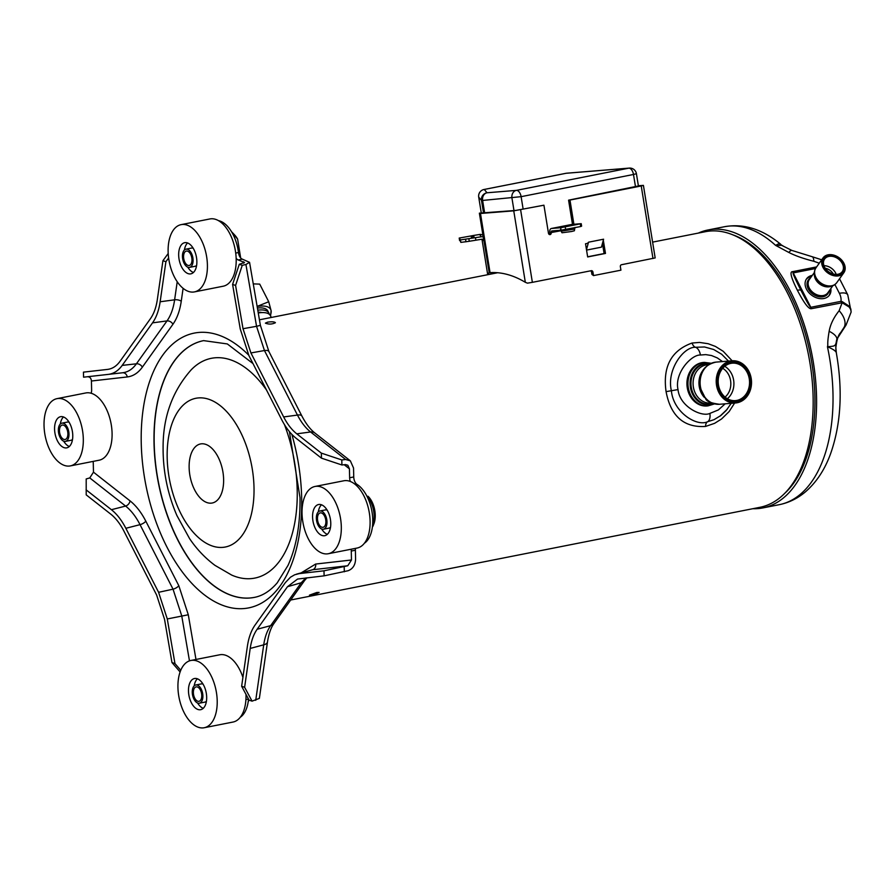 <?xml version="1.0" encoding="UTF-8"?>
<svg xmlns="http://www.w3.org/2000/svg" width="896" height="896" viewBox="0 0 896 896"><rect width="100%" height="100%" fill="white"/><g stroke="black" fill="none" stroke-linecap="round" stroke-linejoin="round"><path stroke-width="1.34" d="M784.358 493.674A138.813 76.306 -101.2 0 0 811.227 359.363A138.813 76.306 -101.2 0 0 739.312 237.552A138.813 76.306 -101.2 0 0 733.253 234.987M687.266 387.755A21.829 18.2 -94.7 0 1 703.371 362.466L704.413 362.387A21.829 18.2 85.3 0 0 688.274 387.52A21.829 18.2 85.3 0 0 688.296 387.677A21.829 18.2 85.3 0 0 707.952 405.888L706.922 405.978A21.829 18.2 -94.7 0 1 687.266 387.755M718.469 384.922A18.794 15.669 85.3 0 0 735.392 400.613A18.794 15.669 85.3 0 0 749.269 378.84A18.794 15.669 85.3 0 0 732.346 363.16A18.794 15.669 85.3 0 0 730.867 363.362A18.794 15.669 85.3 0 0 718.469 384.922M718.334 384.978A19.286 16.083 85.3 0 0 737.229 400.87A19.286 16.083 85.3 0 0 749.952 378.739A19.286 16.083 85.3 0 0 731.069 362.846A19.286 16.083 85.3 0 0 718.334 384.978M722.702 368.312A16.722 13.944 -94.7 0 1 730.565 380.565A16.722 13.944 -94.7 0 1 725.054 397.085M730.486 361.032A21.157 17.64 85.3 0 0 716.531 385.302A21.157 17.64 85.3 0 0 735.582 402.965A21.157 17.64 85.3 0 0 751.206 378.459A21.157 17.64 85.3 0 0 732.144 360.797A21.157 17.64 85.3 0 0 730.486 361.032M751.072 378.515A20.653 17.214 85.3 0 0 730.845 361.502A20.653 17.214 85.3 0 0 717.214 385.202A20.653 17.214 85.3 0 0 737.442 402.214A20.653 17.214 85.3 0 0 751.072 378.515M488.555 274.534L488.936 272.462L490.056 272.653A158.872 87.338 -101.2 0 1 525.325 282.307L527.43 283.147L532.37 282.341L591.304 270.693A1.669 1.389 -94.7 0 1 592.939 272.07L593.51 275.587A140.482 77.224 -101.2 0 0 591.92 274.4L591.562 272.182A1.669 1.389 85.3 0 0 590.531 270.85M652.982 258.507L641.234 185.965L643.418 185.394L655.166 257.925L621.454 264.734A1.669 1.389 -94.7 0 0 620.357 266.65L620.928 270.178L593.51 275.587M641.234 185.965L569.968 200.054L573.888 224.269M574.179 229.488A1.669 1.389 85.3 0 0 574.504 228.077M489.216 272.653L479.371 213.147L515.861 210.426L543.928 205.195L548.464 233.218A1.669 1.389 85.3 0 0 551.208 232.68A1.669 0.918 78.8 0 1 551.802 230.966A1.669 0.918 78.8 0 1 551.858 230.955L561.064 230.205L560.661 227.73L581.213 223.675L572.018 224.426L551.454 228.48A4.178 2.296 -101.2 0 0 551.309 228.502A4.178 2.296 -101.2 0 0 549.819 232.792A1.669 1.389 -94.7 0 1 549.259 234.45M543.928 205.195L513.755 210.84L479.651 213.539M586.555 250.096L601.429 247.162L603.59 239.21L588.515 242.189L587.586 243.354L585.525 243.757L587.664 256.95L605.483 253.434L603.31 240.251M587.642 256.794L604.106 253.546L602.459 243.376M605.483 253.434L604.106 253.546M572.499 224.381L568.579 200.166L638.411 185.965M568.579 200.166L569.968 200.054M643.418 185.394L638.366 185.73M491.075 272.597L490.974 274.053M479.371 213.147L483.818 240.598M473.894 235.424L459.2 238.067L460.454 239.915L481.242 236.79L479.662 234.472L473.894 235.413M479.662 234.472A4.178 4.178 -34.1 0 1 482.978 235.346M469.258 241.27L481.634 239.266A1.669 1.669 -34.1 0 1 483.56 240.643L482.765 239.478M459.603 240.554L459.2 238.067L460.846 242.39L469.269 241.282L468.866 238.806M471.296 236.981L474.018 236.678L471.296 236.981M475.866 240.206L475.462 237.731M483.235 236.947A4.178 4.178 145.9 0 0 481.242 236.79M561.064 230.205L580.72 226.531L581.616 226.139L581.213 223.675M551.454 228.48L560.661 227.73M580.72 226.531L580.317 224.056M565.645 229.51L565.242 227.035M574.952 227.427L574.381 230.765L571.648 231.493L562.005 232.77L560.403 229.779M271.32 317.453L270.39 315.638A26.757 10.293 152.9 0 0 258.261 312.973M262.114 312.592A22.579 8.68 152.9 0 0 258.126 312.222M269.237 314.25A26.589 10.226 152.9 0 0 268.834 312.962A26.589 10.226 152.9 0 0 257.779 310.173M268.834 312.962L267.781 310.901A26.589 10.226 152.9 0 0 257.41 308.034M652.613 242.122L705.432 231.683A140.482 77.224 78.8 0 1 808.416 354.525A140.482 77.224 78.8 0 1 759.886 507.315L290.685 600.018M731.226 403.323L726.219 410.458L720.888 415.498L714.045 419.664L707.56 421.758C696.707 426.854 673.288 412.272 671.384 390.723C666.389 369.914 683.614 346.606 695.498 347.278L704.536 346.976L713.72 349.518L721.683 354.256L728.493 361.099M735.582 402.965L719.477 404.275A21.157 17.64 -94.7 0 1 700.426 386.624A21.157 17.64 -94.7 0 1 716.038 362.107L732.144 360.797L723.218 351.299L715.4 346.416L708.154 343.717L699.541 342.429L692.048 343.034C671.272 350.493 662.614 366.688 666.075 391.63C670.746 416.203 683.917 427.806 705.555 426.44L714.616 423.326L721.582 418.958L729.142 411.566L734.63 403.043M727.328 409.136L720.003 416.158M316.803 592.48L319.11 592.424C316.075 594.059 312.861 594.978 309.456 595.157L316.803 592.48M267.546 322.179C271.768 321.541 274.4 321.72 275.419 322.717C272.16 324.341 268.822 324.486 265.395 323.142L267.546 322.179M253.254 283.875L259.717 284.122L268.722 301.739L257.13 306.41M270.592 316.03L271.096 310.677L268.722 301.739M270.234 315.358A29.837 11.469 152.9 0 0 271.096 310.677A29.837 11.469 152.9 0 0 257.141 306.466M836.326 352.89C842.912 390.387 841.008 423.976 830.614 453.656C824.802 469.661 816.357 482.44 805.258 491.994C797.541 498.478 788.894 502.712 779.296 504.672A141.646 77.874 -101.2 0 0 827.445 346.763C833.448 349.272 836.427 351.411 836.382 353.214L835.834 347.76A33.443 32.738 179.1 0 1 836.853 339.237L846.037 325.102L840.616 332.696C838.387 334.667 836.786 339.696 835.834 347.76A33.443 32.738 179.1 0 0 836.27 352.621M829.147 331.285C826.795 345.285 828.397 343.986 827.445 346.763C835.206 345.946 835.509 346.875 836.853 339.237A16.722 6.686 15.2 0 0 829.147 331.285C830.402 324.318 833.739 317.464 839.149 310.722L842.139 302.77L849.184 307.037L850.886 309.781L851.122 312.066L850.83 308.974L849.072 306.085L842.262 301.65A10.035 3.36 110.3 0 1 842.139 302.77L811.44 308.683C808.808 309.378 804.126 303.24 797.373 290.248C791.123 277.771 789.499 271.578 792.512 271.678A10.035 5.522 78.8 0 1 793.229 272.922L810.813 307.294C810.275 307.72 806.96 301.997 800.856 290.147C794.864 278.331 792.322 272.597 793.229 272.922L815.528 268.52M842.262 301.65L840.997 301.336A10.035 5.522 78.8 0 1 841.613 302.714M851.144 311.842L847.762 294.84A16.722 6.429 152.9 0 0 839.384 293.317A16.722 12.398 -144.5 0 1 840.997 301.336L810.813 307.294A10.035 5.522 -101.2 0 1 811.44 308.683M812.314 275.363A14.045 10.416 35.5 0 0 806.579 278.79A14.045 10.416 35.5 0 0 806.512 289.229A14.045 10.416 35.5 0 0 817.936 298.245A14.045 10.416 35.5 0 0 829.461 295.109A14.045 10.416 35.5 0 0 830.827 288.579M806.21 279.373A14.045 10.416 -144.5 0 1 811.518 276.483M830.032 289.688A14.045 10.416 -144.5 0 1 829.035 295.646M839.149 310.722A16.722 9.834 44.5 0 1 843.875 327.656L840.616 332.696M783.182 246.019L778.982 243.611L775.589 245.37L781.67 245.336L791.851 250.421A16.722 3.338 113.9 0 0 788.838 252.459C795.379 255.808 803.723 258.754 813.87 261.285L819.269 263.211M752.83 508.704A141.646 77.874 -101.2 0 0 762.854 507.92A141.646 77.874 -101.2 0 0 790.574 291.592A141.646 77.874 -101.2 0 0 707.941 229.992L724.382 226.744A141.646 77.874 -101.2 0 1 775.589 245.37L788.838 252.459M791.851 250.421L812.123 256.704A16.722 3.898 100.8 0 1 813.87 261.285M707.941 229.992A141.646 77.874 -101.2 0 0 698.365 233.072M842.934 263.222A11.346 8.411 35.5 0 0 828.867 255.73A11.346 8.411 35.5 0 0 824.331 266.896A11.346 8.411 35.5 0 0 838.41 274.378A11.346 8.411 35.5 0 0 842.934 263.222M828.878 256.413A10.842 8.042 35.5 0 0 824.611 259.034A10.842 8.042 35.5 0 0 824.555 267.086A10.842 8.042 35.5 0 0 833.381 274.042A10.842 8.042 35.5 0 0 842.274 271.622A10.842 8.042 35.5 0 0 840.549 260.971A10.842 8.042 35.5 0 0 828.878 256.413M843.685 263.066A12.264 9.094 35.5 0 0 828.475 254.968A12.264 9.094 35.5 0 0 823.581 267.042A12.264 9.094 35.5 0 0 838.79 275.139A12.264 9.094 35.5 0 0 843.685 263.066M843.909 263.267A12.768 9.464 35.5 0 0 828.072 254.834A12.768 9.464 35.5 0 0 823.043 257.914A12.768 9.464 35.5 0 0 822.976 267.4A12.768 9.464 35.5 0 0 833.37 275.587A12.768 9.464 35.5 0 0 843.83 272.742A12.768 9.464 35.5 0 0 843.909 263.267M825.25 268.274A9.195 6.821 -144.5 0 1 833.314 274.03M177.218 281.758L174.619 299.824C173.365 308.482 170.822 315.515 167.003 320.914L136.416 363.798C132.586 369.13 127.982 372.12 122.595 372.77L83.563 377.182L83.44 372.142L107.509 369.41C112.392 368.816 116.581 366.094 120.075 361.256L150.405 318.73C153.866 313.813 156.173 307.418 157.338 299.544L162.926 260.702L168.213 253.478M252.067 701.154L249.088 700.134L241.64 686.269L244.619 687.288L252.067 701.154L259.37 698.376L267.478 641.973C268.778 633.786 270.962 627.581 274.042 623.358A10.035 7.437 35.5 0 1 274.03 623.358L304.606 580.496M315.034 486.461A34.283 18.85 -101.2 0 0 302.803 521.64A34.283 18.85 -101.2 0 0 328.317 553.728A34.283 18.85 -101.2 0 0 340.547 518.56A34.283 18.85 -101.2 0 0 315.034 486.461L343.806 480.782A34.283 18.85 78.8 0 1 350.314 481.466A6.686 3.674 -101.2 0 1 349.63 477.77L349.429 468.843L347.838 465.248L345.498 464.576L341.914 464.979L321.451 458.158L321.339 453.118L341.802 459.95L345.666 459.514L350.358 460.846L353.539 468.026L353.741 476.963A6.686 3.674 -101.2 0 0 357.056 484.411A31.774 17.472 -101.2 0 1 372.355 514.248A31.774 17.472 -101.2 0 1 364.381 543.245M235.715 253.064L238.459 252.526A31.774 17.472 -101.2 0 0 218.456 220.629M194.41 291.906A34.283 18.85 -101.2 0 0 206.461 255.674A34.283 18.85 -101.2 0 0 182.291 224.47A34.283 18.85 -101.2 0 0 181.126 224.638A34.283 18.85 -101.2 0 0 169.075 260.87A34.283 18.85 -101.2 0 0 193.245 292.062A34.283 18.85 -101.2 0 0 194.41 291.906L223.194 286.216A34.283 18.85 78.8 0 0 236.152 258.238A6.686 3.674 -101.2 0 0 238.246 259.963L244.485 262.461L239.277 264.298L232.59 284.413L240.262 329.034L248.954 355.69L281.691 419.686C285.846 427.728 290.662 433.933 296.139 438.29L321.451 458.158M238.459 252.526A6.686 3.674 -101.2 0 0 242.357 259.157L249.558 262.338L245.93 264.488L242.256 265.317L235.581 285.432L232.59 284.413M321.339 453.118L296.778 433.843C291.794 429.878 287.426 424.245 283.651 416.942L250.925 352.946L243.018 328.709L235.581 285.432M242.256 265.317L239.277 264.298M345.666 459.514L310.587 431.973C305.626 428.019 301.258 422.386 297.461 415.072L264.454 350.538L256.547 326.312L243.018 328.709M341.914 464.979L341.802 459.95M351.411 549.17A6.686 3.674 -101.2 0 0 351.277 551.051L351.478 559.989L347.771 565.757L323.994 570.808L299.186 573.619L294.672 574.784L290.483 577.203L285.365 582.59L255.024 625.128C251.216 630.538 248.685 637.571 247.397 646.229L241.64 686.269M355.522 548.352A6.686 3.674 -101.2 0 0 355.387 550.245L355.589 559.171C355.309 565.029 352.834 568.87 348.174 570.707L324.106 575.837L297.55 579.062L287.47 586.723L257.141 629.261C253.68 634.178 251.373 640.562 250.208 648.435L244.619 687.288M296.442 574.168L312.659 569.733L347.771 565.757M324.106 575.837L323.994 570.808M344.31 571.805L344.198 566.765M255.73 700.314L263.715 644.829C264.902 636.944 267.21 630.549 270.648 625.643L301.235 582.77L305.85 577.909M246.725 695.744A6.686 3.674 -101.2 0 0 246.008 696.125A34.283 18.85 78.8 0 0 245.963 694.333M240.285 717.248A31.774 17.472 -101.2 0 0 248.506 699.059L245.907 699.563M180.118 671.978L171.976 662.558L164.528 619.27L156.632 595.045L123.894 531.048C120.12 523.734 115.752 518.101 110.768 514.147L86.206 494.861L86.195 478.946L89.768 477.926L93.475 472.158L93.274 463.232A6.686 3.674 -101.2 0 0 93.083 461.406M89.768 477.926L125.597 506.061C131.085 510.395 135.901 516.6 140.034 524.653L173.04 589.176L181.731 615.832L189.47 660.867M171.976 662.558L174.955 663.578L167.283 618.957L158.592 592.301L125.854 528.293C121.699 520.251 116.894 514.058 111.406 509.701L86.094 489.821M174.955 663.578L180.768 670.298M70.314 465.909A34.283 18.85 -101.2 0 0 82.544 430.73A34.283 18.85 -101.2 0 0 57.019 398.642A34.283 18.85 -101.2 0 0 44.8 433.81A34.283 18.85 -101.2 0 0 70.314 465.909L99.098 460.219A34.283 18.85 78.8 0 0 111.317 425.051A34.283 18.85 78.8 0 0 91.101 393.232A6.686 3.674 -101.2 0 0 91.627 389.939L91.426 381.013C91.146 378.168 89.835 376.746 87.483 376.757M83.563 377.182L108.36 374.371C113.736 373.699 118.339 370.709 122.192 365.4L152.522 322.862C156.33 317.453 158.872 310.419 160.149 301.762L165.906 261.71L162.926 260.702M168.627 257.992L165.906 261.71M190.926 660.464A34.283 18.85 -101.2 0 0 178.886 696.696A34.283 18.85 -101.2 0 0 203.045 727.899A34.283 18.85 -101.2 0 0 204.221 727.731A34.283 18.85 -101.2 0 0 216.261 691.51A34.283 18.85 -101.2 0 0 192.102 660.307A34.283 18.85 -101.2 0 0 190.926 660.464L219.71 654.786A34.283 18.85 78.8 0 1 220.886 654.618A34.283 18.85 78.8 0 1 242.917 677.398M588.515 242.189L586.488 249.648M513.979 210.582L511.952 198.061A6.686 5.578 85.3 0 1 516.365 190.378A6.686 3.674 78.8 0 1 521.114 196.672L633.494 174.474A6.686 3.674 78.8 0 0 628.746 168.179L566.16 173.275L484.254 189.459L487.032 192.774L516.365 190.378L628.746 168.179A6.686 5.578 -94.7 0 1 629.272 168.101L566.686 173.208A6.686 6.686 0 0 0 565.925 173.309A6.686 3.674 -101.2 0 0 565.712 173.365M483.549 213.058L481.499 200.446L482.619 200.446A6.686 5.578 85.3 0 1 487.032 192.774A6.686 6.675 139.9 0 0 481.499 200.446L478.722 197.131A6.686 6.675 139.9 0 1 484.254 189.459A6.686 3.674 -101.2 0 0 484.019 189.493L565.925 173.309A6.686 3.674 -101.2 0 1 566.16 173.275A6.686 5.578 -94.7 0 1 566.686 173.208M478.722 197.131L481.264 212.834L478.71 197.131A6.686 6.686 0 0 1 484.019 189.493A6.686 3.674 -101.2 0 0 483.784 189.549M72.408 431.558A15.893 8.736 78.8 0 1 66.752 447.854A15.893 8.736 78.8 0 1 54.925 432.981A15.893 8.736 78.8 0 1 60.592 416.685A15.893 8.736 78.8 0 1 72.408 431.558M63.493 416.965A15.893 8.736 -101.2 0 0 60.301 424.021M63.694 441.19A15.893 8.736 -101.2 0 0 69.328 446.499M61.869 423.17A9.285 5.107 -101.2 0 0 58.565 432.69A9.285 5.107 -101.2 0 0 65.464 441.381A9.285 5.107 -101.2 0 0 68.779 431.861A9.285 5.107 -101.2 0 0 61.869 423.17L67.357 422.083A9.285 5.107 78.8 0 1 69.126 422.274M72.52 439.443A9.285 5.107 78.8 0 1 70.952 440.294L65.464 441.381M91.101 393.232A34.283 18.85 -101.2 0 0 85.803 392.952L57.019 398.642M195.037 678.44A15.893 8.736 78.8 0 1 206.237 692.899A15.893 8.736 78.8 0 1 200.659 709.688A15.893 8.736 78.8 0 1 200.11 709.766A15.893 8.736 78.8 0 1 188.91 695.307A15.893 8.736 78.8 0 1 194.499 678.518A15.893 8.736 78.8 0 1 195.037 678.44M197.4 678.798A15.893 8.736 -101.2 0 0 194.208 685.843M197.602 703.013A15.893 8.736 -101.2 0 0 203.235 708.333M195.776 684.992A9.285 5.107 -101.2 0 0 192.517 694.803A9.285 5.107 -101.2 0 0 199.058 703.248A9.285 5.107 -101.2 0 0 199.371 703.203A9.285 5.107 -101.2 0 0 202.63 693.403A9.285 5.107 -101.2 0 0 196.09 684.947A9.285 5.107 -101.2 0 0 195.776 684.992L201.264 683.917A9.285 5.107 78.8 0 1 203.034 684.107M206.427 701.277A9.285 5.107 78.8 0 1 204.859 702.128A9.285 5.107 78.8 0 1 204.546 702.173M248.147 702.027L248.808 700.392M204.221 727.731L233.005 722.053A34.283 18.85 -101.2 0 0 246.008 696.125M312.928 520.811A15.893 8.736 78.8 0 1 318.595 504.515A15.893 8.736 78.8 0 1 330.422 519.389A15.893 8.736 78.8 0 1 324.755 535.685A15.893 8.736 78.8 0 1 312.928 520.811M321.698 529.01A15.893 8.736 -101.2 0 0 327.331 534.33M321.496 504.795A15.893 8.736 -101.2 0 0 318.315 511.84M330.523 527.274A9.285 5.107 78.8 0 1 328.955 528.125L323.478 529.2A9.285 5.107 -101.2 0 0 326.782 519.68A9.285 5.107 -101.2 0 0 319.872 510.989A9.285 5.107 -101.2 0 0 316.568 520.52A9.285 5.107 -101.2 0 0 323.478 529.2M319.872 510.989L325.36 509.914A9.285 5.107 78.8 0 1 327.13 510.104M368.122 496.35L368.637 496.888A18.144 9.979 78.8 0 1 373.934 523.701L372.96 526.232M367.002 496.362L368.021 496.272M372.826 525.952L372.904 526.344C375.558 516.107 373.957 506.218 368.088 496.664L367.248 496.832M328.317 553.728L357.101 548.05A34.283 18.85 -101.2 0 0 369.802 516.466A34.283 18.85 -101.2 0 0 350.314 481.466M190.31 273.93A15.893 8.736 78.8 0 1 179.11 259.47A15.893 8.736 78.8 0 1 184.688 242.682A15.893 8.736 78.8 0 1 185.237 242.603A15.893 8.736 78.8 0 1 196.426 257.062A15.893 8.736 78.8 0 1 190.848 273.851A15.893 8.736 78.8 0 1 190.31 273.93M187.589 242.962A15.893 8.736 -101.2 0 0 184.408 250.018M187.79 267.187A15.893 8.736 -101.2 0 0 193.424 272.496M185.965 249.166A9.285 5.107 -101.2 0 0 182.706 258.978A9.285 5.107 -101.2 0 0 189.246 267.422A9.285 5.107 -101.2 0 0 189.571 267.378A9.285 5.107 -101.2 0 0 192.83 257.566A9.285 5.107 -101.2 0 0 186.29 249.122A9.285 5.107 -101.2 0 0 185.965 249.166L191.453 248.08A9.285 5.107 78.8 0 1 191.766 248.035A9.285 5.107 78.8 0 1 193.222 248.27M196.616 265.44A9.285 5.107 78.8 0 1 195.048 266.291L189.571 267.378M232.176 232.355L234.73 235.066A18.144 9.979 78.8 0 1 237.608 239.075L231.538 231.717M240.654 257.925L237.608 239.075M236.152 258.238A34.283 18.85 -101.2 0 0 209.899 218.949L181.126 224.638M59.629 432.6A7.347 4.032 78.8 0 1 62.25 425.074A7.347 4.032 78.8 0 1 67.715 431.939A7.347 4.032 78.8 0 1 65.094 439.477A7.347 4.032 78.8 0 1 59.629 432.6M198.744 701.344A7.347 4.032 78.8 0 1 193.57 694.658A7.347 4.032 78.8 0 1 196.157 686.896A7.347 4.032 78.8 0 1 196.403 686.862A7.347 4.032 78.8 0 1 201.578 693.549A7.347 4.032 78.8 0 1 199.002 701.299A7.347 4.032 78.8 0 1 198.744 701.344M325.718 519.77A7.347 4.032 78.8 0 1 323.098 527.296A7.347 4.032 78.8 0 1 317.632 520.43A7.347 4.032 78.8 0 1 320.253 512.893A7.347 4.032 78.8 0 1 325.718 519.77M186.592 251.037A7.347 4.032 78.8 0 1 191.766 257.712A7.347 4.032 78.8 0 1 189.19 265.474A7.347 4.032 78.8 0 1 188.944 265.507A7.347 4.032 78.8 0 1 183.77 258.821A7.347 4.032 78.8 0 1 186.346 251.07A7.347 4.032 78.8 0 1 186.592 251.037M724.718 366.318A18.794 15.669 -94.7 0 1 733.622 380.117A18.794 15.669 -94.7 0 1 727.362 398.72M710.405 363.619A20.843 17.382 85.3 0 0 690.379 387.262A20.843 17.382 85.3 0 0 690.402 387.408A20.843 17.382 85.3 0 0 713.664 403.704M712.846 403.458A20.216 16.856 -94.7 0 1 691.298 387.419A20.216 16.856 -94.7 0 1 691.264 387.274A20.216 16.856 -94.7 0 1 709.632 364M711.637 402.987L710.696 403.066A19.23 16.038 -94.7 0 1 693.392 387.15A19.23 16.038 -94.7 0 1 693.37 387.016A19.23 16.038 -94.7 0 1 707.571 364.728L708.512 364.65M704.29 397.354A19.23 16.038 -94.7 0 1 699.238 386.534A19.23 16.038 -94.7 0 1 702.173 371.403M592.939 272.07L591.562 272.182M549.819 232.792L561.568 230.63M532.37 282.341L520.621 209.798M491.042 272.832L491.232 273.997M482.037 239.646L487.715 274.702L482.037 239.658M490.056 272.653L480.491 213.55M525.325 282.307L513.755 210.84M460.454 239.915L460.846 242.39M465.562 239.344L465.965 241.819M573.765 224.717L572.88 224.795L573.765 224.717M574.112 229.118L561.736 231.123M725.166 403.816L718.402 409.909L709.878 413.414C701.826 417.357 679.661 406.672 678.026 389.592C674.173 373.038 691.555 354.435 700.426 355.029L705.757 354.614L711.525 355.533L717.338 357.93L722.534 361.581M705.555 426.44A6.686 3.674 78.8 0 1 707.56 421.758A8.366 4.592 -101.2 0 0 709.878 413.414M666.075 391.63L678.026 389.592M692.048 343.034A6.686 3.674 -101.2 0 0 695.498 347.278A8.366 4.592 78.8 0 1 700.426 355.029M797.373 290.248A10.035 3.864 -27.1 0 1 800.856 290.147M792.512 271.678L816.626 266.918M834.915 284.581L839.384 293.317M823.043 257.914L815.954 267.848A12.768 9.464 35.5 0 0 815.886 277.334A12.768 9.464 35.5 0 0 826.28 285.533A12.768 9.464 35.5 0 0 836.752 282.677L843.83 272.742M815.606 278.499A11.838 8.781 35.5 0 0 815.651 278.589A11.838 8.781 35.5 0 0 816.917 280.594A11.838 8.781 35.5 0 0 824.387 285.925C829.55 287.459 833.672 286.384 836.752 282.677M814.374 274.691A11.368 8.434 35.5 0 0 815.483 279.126A11.368 8.434 35.5 0 0 815.528 279.216A11.368 8.434 35.5 0 0 830.794 286.406M832.81 285.79L827.848 292.757A11.368 8.434 -144.5 0 1 818.563 295.299A11.368 8.434 -144.5 0 1 809.301 288.064A11.368 8.434 -144.5 0 1 809.267 287.997A11.368 8.434 -144.5 0 1 809.334 279.552L814.296 272.586M828.89 291.29A11.962 8.87 -144.5 0 1 819.739 296.867A11.962 8.87 -144.5 0 1 808.27 288.938A11.962 8.87 -144.5 0 1 808.237 288.859A11.962 8.87 -144.5 0 1 810.376 278.085M823.95 265.675A10.842 8.042 -144.5 0 1 835.61 273A10.842 8.042 -144.5 0 1 836.203 274.411M250.208 648.435L263.715 644.829A10.035 4.514 8.2 0 0 267.478 641.973M296.778 433.843L310.587 431.973A10.035 7.067 -51.9 0 1 314.933 433.037A10.035 7.067 -51.9 0 1 314.933 433.048A10.035 7.067 -51.9 0 1 314.955 433.059C310.296 429.442 305.962 423.786 301.918 416.08L268.912 351.557L260.389 325.349L249.558 262.338M238.246 259.963L242.357 259.157M260.389 325.349L256.547 326.312L245.93 264.488M243.768 263.189L243.533 261.766M349.429 468.843L344.198 464.722M250.925 352.946L264.454 350.538A10.035 3.864 -27.1 0 1 268.912 351.557M301.918 416.08A10.035 3.864 -27.1 0 0 297.461 415.072L283.651 416.942M349.63 477.77L353.741 476.963M355.544 484.702L357.056 484.411M351.277 551.051L355.387 550.245M299.186 573.619L312.659 569.733A5.018 4.189 83.5 0 0 315.638 564.054L351.478 559.989M301.381 572.746L315.638 564.054M287.47 586.723L301.235 582.77A10.035 7.437 35.5 0 0 304.618 580.474L306.914 577.786M274.03 623.358A10.035 7.437 35.5 0 1 270.648 625.643L257.141 629.261M167.283 618.957L188.294 614.768L195.978 659.467M158.592 592.301L173.04 589.176A5.018 1.926 152.9 0 0 178.808 585.693L188.294 614.768M125.854 528.293L140.034 524.653A5.018 1.926 152.9 0 0 145.813 521.158L178.808 585.693M111.406 509.701L125.597 506.061A5.018 3.528 128.1 0 0 130.054 500.875C136.035 505.624 141.288 512.378 145.813 521.158M93.475 472.158L130.054 500.875M108.36 374.371L122.595 372.77A5.018 4.189 -96.5 0 1 127.266 376.947L91.426 381.013M152.522 322.862L167.003 320.914A5.018 3.718 -144.5 0 1 172.928 324.274L142.341 367.158A5.018 3.718 -144.5 0 0 136.416 363.798L122.192 365.4M142.341 367.158C138.152 372.971 133.123 376.23 127.266 376.947M183.109 288.333L181.25 301.258A5.018 2.262 -171.8 0 0 174.619 299.824L160.149 301.762M181.25 301.258C179.85 310.71 177.083 318.382 172.928 324.274M189.134 467.611A30.106 16.554 78.8 0 1 205.722 444.36A30.106 16.554 78.8 0 1 223.619 479.349A30.106 16.554 78.8 0 1 207.032 502.6A30.106 16.554 78.8 0 1 189.134 467.611M254.005 487.424A75.813 41.675 78.8 0 1 212.24 545.978A75.813 41.675 78.8 0 1 167.182 457.867A75.813 41.675 78.8 0 1 208.936 399.314A75.813 41.675 78.8 0 1 254.005 487.424M284.491 424.693A112.011 61.578 78.8 0 1 297.203 490.045A112.011 61.578 78.8 0 1 231.683 575.075L214.984 565.376C205.117 558.018 196.65 549.091 189.56 538.586L176.904 515.536C167.597 493.92 162.994 471.318 163.094 447.731C162.949 417.166 172.301 391.216 191.139 369.891A112.011 61.578 78.8 0 1 266.526 390.029M254.419 597.374A130.861 71.938 78.8 0 1 154.19 443.475A130.861 71.938 78.8 0 1 203.694 340.614M252.997 363.586L227.326 343.941L203.627 340.626A130.861 71.938 -101.2 0 0 158.413 482.955A130.861 71.938 -101.2 0 0 254.352 597.397C262.573 595.851 270.2 591.002 277.234 582.837L288.019 565.398C296.318 547.064 300.317 524.507 300.026 497.728L289.408 431.614M248.651 355.085A140.067 77 -101.2 0 0 143.136 409.416A140.067 77 -101.2 0 0 213.752 601.115A140.067 77 -101.2 0 0 301.683 499.061A140.067 77 -101.2 0 0 301.661 497.806A140.067 77 -101.2 0 0 291.838 434.37M635.522 186.939L633.494 174.474L636.418 173.701A6.686 6.686 0 0 0 629.272 168.101M523.141 209.138L521.114 196.672L482.619 200.446L484.646 212.968M704.413 362.387L711.189 363.272M714.504 403.917L707.952 405.888M719.477 404.275C711.278 403.2 706.698 401.442 705.757 399L699.586 386.613C698.555 372.994 704.043 364.829 716.038 362.107M571.872 224.437L551.309 228.502M573.888 225.154L560.694 227.293M846.037 325.102L851.122 312.066M821.699 259.795L812.123 256.704M839.541 278.768L847.762 294.84M724.382 226.744C743.68 223.261 762.474 229.13 780.763 244.328M762.854 507.92L779.296 504.672M816.917 280.594C813.781 276.214 813.456 271.97 815.954 267.848M350.358 460.846L314.933 433.048M638.467 186.357L636.418 173.701M204.859 702.128L199.371 703.203M259.437 319.805L497.627 272.742"/></g></svg>
